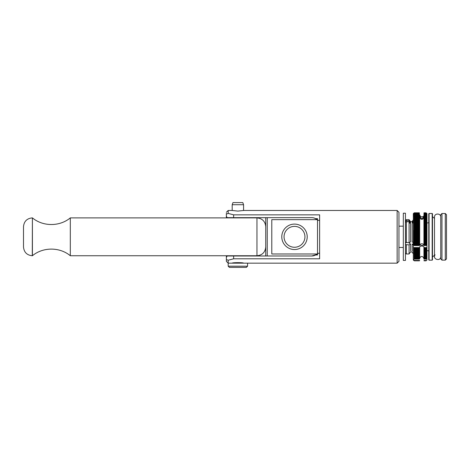 <?xml version="1.0" encoding="UTF-8"?>
<svg xmlns="http://www.w3.org/2000/svg" width="470" height="470" viewBox="0 0 470 470"><rect width="100%" height="100%" fill="white"/><g stroke="black" fill="none" stroke-linecap="round" stroke-linejoin="round"><path stroke-width="0.7" d="M284.05 236.815A10.446 10.446 0 0 0 299.719 245.863A10.446 10.446 0 0 0 299.719 227.774A10.446 10.446 0 0 0 284.05 236.815M281.783 236.815A12.719 12.719 0 0 1 300.859 225.806A12.719 12.719 0 0 1 300.859 247.831A12.719 12.719 0 0 1 281.783 236.815M317.509 253.982L271.789 253.982L271.789 219.649L317.509 219.649M319.629 220.489L317.509 220.148L317.509 253.483L319.629 253.148M267.248 255.986L267.248 217.651M265.732 217.651L265.732 255.986M256.955 255.739L256.955 217.892L70.306 217.892L70.306 255.739L256.955 255.739C262.284 255.222 265.215 252.296 265.732 246.962M70.306 217.892C59.69 226.722 43.023 226.722 32.407 217.892L32.407 255.739C43.023 246.909 59.69 246.909 70.306 255.739M32.283 217.892C26.949 218.415 24.023 221.341 23.5 226.675L23.5 246.962C24.023 252.296 26.949 255.222 32.283 255.739L32.407 217.892M317.808 253.148A7.873 7.873 0 0 1 317.509 253.483L317.509 254.987L315.599 254.987A7.873 7.873 0 0 1 311.757 255.986L317.509 254.288M226.37 257.437L227.139 255.986L226.37 255.986L226.37 261.344L226.37 255.986M226.37 216.2L226.37 217.651L227.139 217.651L226.37 216.2L226.37 213.392C226.405 213.979 227.016 213.985 228.185 213.404L228.185 210.472L232.186 210.472L232.186 204.72L243.572 204.72L243.572 210.472L237.879 211.095L232.186 210.472M317.509 219.343L316.639 219.343L314.7 218.221M315.599 254.987A7.873 7.873 0 0 0 316.639 254.288M316.639 219.343A7.873 7.873 0 0 0 315.599 218.65L317.509 218.65L317.509 220.148A7.873 7.873 0 0 1 317.808 220.489M228.185 213.404L233.637 214.849L319.629 214.849L319.629 258.788L233.637 258.788L228.185 260.227C227.016 259.651 226.405 259.651 226.37 260.239M227.139 217.651L311.757 217.651A7.873 7.873 0 0 1 315.599 218.65M228.185 266.19L229.401 267.401L246.356 267.401L247.567 266.19L228.185 266.19L228.185 260.227M232.186 263.159C231.833 262.483 243.918 262.483 243.572 263.159M243.572 210.472L397.144 210.472L397.144 263.159L228.185 263.159L226.37 261.344M243.572 204.72L242.796 202.599L232.956 202.599L232.186 204.72M227.139 255.986L311.757 255.986M226.37 217.651L226.37 213.392M397.144 263.159L398.96 261.344L398.96 212.293L397.144 210.472M403.325 251.286L403.325 213.198L405.446 213.198L405.446 260.433L403.325 260.433L403.325 251.286M409.811 223.262L410.563 222.662L410.633 221.758L412.096 221.634L412.166 222.539L412.919 222.927M409.082 242.696L410.563 241.868L410.563 223.644L409.082 221.799M413.318 221.799L412.166 223.52L412.166 241.921L413.318 242.696M410.563 250.968L410.563 244.047L409.411 243.272L409.411 242.232M409.082 253.923L410.633 251.879L412.096 252.002L413.318 253.923M413.318 243.742L412.166 244.106L412.166 251.092M412.166 222.539L413.318 220.818M426.484 214.866L426.46 213.186L426.484 214.866L426.942 215.289L426.942 216.27L426.396 215.765L426.484 245.375L426.942 245.181L426.942 247.367L426.396 247.59L426.484 258.77M426.46 214.902L426.425 213.251M426.09 212.828L426.378 214.767M426.12 214.532L425.885 214.902L425.603 214.461L425.567 212.769L425.603 214.461M425.591 214.461L425.309 214.902L425.027 214.461L424.157 214.902L423.916 212.892L424.122 213.251L424.404 212.769L424.439 214.461L424.422 212.769L424.698 213.251L424.98 212.769L425.015 214.461L424.998 212.769L425.274 213.251L426.102 212.81L425.885 214.902M423.916 215.712L424.304 215.436L424.451 245.557L424.316 215.436L424.598 215.883L425.45 215.436L425.591 245.557L423.916 245.528L423.916 214.52M419.681 216.447C421.091 218.944 422.507 218.944 423.916 216.447M419.681 214.708L419.681 245.446L418.7 245.557L418.547 215.436L418.7 245.557M419.557 214.902L418.7 214.461L418.664 212.769L418.7 214.461M418.688 214.461L418.406 214.902L418.124 214.461L417.254 214.902L416.943 212.769L417.219 213.251L417.501 212.769L417.536 214.461L417.519 212.769L417.795 213.251L418.077 212.769L418.112 214.461L418.089 212.769L418.37 213.251L419.222 212.769L419.258 214.461L419.24 212.769L419.522 213.251M416.961 214.461L416.925 212.769L416.972 214.461M416.679 214.902L415.827 214.461L415.791 212.769L416.068 213.251L416.349 212.769L416.385 214.461L416.367 212.769L416.643 213.251M415.809 214.461L415.774 212.769L415.827 214.461M415.527 214.902L414.675 214.461L414.64 212.769L414.675 214.461M414.657 214.461L414.376 214.902L414.146 214.532L414.123 212.869L414.346 213.251L414.622 212.769L414.922 213.251L415.198 212.769L415.233 214.461L415.216 212.769L415.492 213.251M413.882 214.772L413.741 214.073C413.788 212.675 413.835 212.91 413.882 214.772L414.146 214.532M413.8 214.902L413.741 214.073M414.058 215.595L414.24 215.883L414.522 215.436L414.657 245.557L414.146 245.522L414.058 215.595L413.318 216.27L413.318 215.289L413.782 214.866M420.891 219.179L422.706 219.179M414.54 215.436L414.816 215.883L415.674 215.436L415.809 245.557L414.675 245.557L414.522 215.436M415.11 215.436L415.251 245.557L415.11 215.436M415.686 215.436L415.968 215.883L416.25 215.436L416.402 245.557L415.827 245.557L415.686 215.436M416.261 215.436L416.543 215.883L416.825 215.436L416.961 245.557L416.402 245.557L416.25 215.436M416.837 215.436L417.119 215.883L417.395 215.436L417.548 245.557L416.972 245.557L416.837 215.436M418.688 245.557L417.548 245.557L417.395 215.436M417.413 215.436L417.695 215.883L418.547 215.436M418.564 215.436L418.846 215.883L419.123 215.436L419.258 245.557L419.123 215.436M419.14 215.436L419.422 215.883L419.681 215.471M423.916 217.428C422.507 219.925 421.091 219.925 419.681 217.428M424.892 215.436L425.027 245.557L424.892 215.436M425.468 215.436L425.75 215.883L426.026 215.436L426.037 216.588L426.12 245.522L425.603 245.557L425.45 215.436M426.484 245.375L426.037 216.588M426.055 215.454L426.396 215.765M405.446 242.35L409.082 242.72L409.082 221.74L406.356 221.74L405.446 222.574M419.681 244.664C421.091 243.542 422.507 243.542 423.916 244.664M418.112 245.557L417.989 215.436L418.112 245.557M413.882 245.416L413.741 230.512L414.146 245.522M413.8 245.358L413.741 230.512M414.146 259.099L414.058 247.667L413.318 247.367L413.318 245.181L413.782 245.375M409.411 242.579L409.106 242.579M413.318 244.876L412.166 244.106M414.058 247.667L414.522 247.737L414.657 259.176M414.675 259.176L414.522 247.737M414.54 247.737L416.25 247.737L416.385 259.176L416.25 247.737M416.261 247.737L417.395 247.737L417.536 259.176L417.395 247.737M417.413 247.737L418.547 247.737L418.688 259.176M418.7 259.176L418.547 247.737M418.564 247.737L419.123 247.737L419.258 259.176L419.123 247.737M419.14 247.737L419.681 247.719L419.681 258.929M423.916 259.117L423.916 246.844C422.507 245.722 421.091 245.722 419.681 246.844L419.681 247.719M423.916 247.614L424.304 247.737L424.439 259.176L424.304 247.737M424.316 247.737L425.45 247.737L425.591 259.176M425.603 259.176L425.45 247.737M425.468 247.737L426.026 247.737L426.12 259.099M426.378 258.864L426.037 249.776M426.055 247.731L426.396 247.59M423.916 244.882L421.802 245.698L419.681 244.606M405.446 242.949L406.356 242.579M410.563 244.047L409.082 244.905L405.446 244.529M424.157 214.902L424.122 213.251M414.376 214.902L414.346 213.251M413.759 213.227L414.123 212.851M414.951 214.902L414.922 213.251M416.103 214.902L416.068 213.251M417.254 214.902L417.219 213.251M417.83 214.902L417.795 213.251M418.406 214.902L418.37 213.251M418.981 214.902L418.946 213.251M424.733 214.902L424.698 213.251M425.309 214.902L425.274 213.251M405.446 221.593L406.356 220.765L409.082 220.765L410.563 222.662M426.46 213.168L426.942 213.656L426.942 215.289M405.446 220.559L406.356 219.649L406.356 220.765M406.356 219.649L409.082 219.649L409.082 220.765M413.759 213.216L413.318 213.656L413.318 215.289M426.46 245.358L426.325 215.883M424.157 245.358L424.022 215.883M414.376 245.358L414.24 215.883M414.951 245.358L414.816 215.883M415.527 245.358L415.392 215.883M416.103 245.358L415.968 215.883M416.679 245.358L416.543 215.883M417.254 245.358L417.119 215.883M417.83 245.358L417.695 215.883M418.406 245.358L418.271 215.883M418.981 245.358L418.846 215.883M419.557 245.358L419.422 215.883M424.733 245.358L424.598 215.883M425.309 245.358L425.174 215.883M425.885 245.358L425.75 215.883M426.942 216.27L426.942 245.181M406.356 221.74L406.356 242.72M413.318 216.27L413.318 245.181M426.096 260.827L426.46 260.445M426.46 258.735L426.325 247.537M423.916 260.738L424.122 260.38L424.404 260.868L424.698 260.38L424.992 260.885L425.274 260.38L425.556 260.868L425.849 260.38L426.102 260.821M424.157 258.735L424.022 247.537M414.123 260.762L414.34 260.38L414.622 260.868L414.916 260.38L415.216 260.885L415.492 260.38L415.791 260.885L416.068 260.38L416.349 260.868L416.643 260.38L416.943 260.885L417.219 260.38L417.501 260.868L417.795 260.38L418.089 260.885L418.37 260.38L418.647 260.868L418.946 260.38L419.24 260.885L419.522 260.38L419.681 260.656M414.376 258.735L414.24 247.537M413.8 260.445L413.741 259.563L414.123 260.779M414.951 258.735L414.816 247.537M415.098 247.737L415.233 259.176L415.11 247.737M415.527 258.735L415.392 247.537M415.827 259.176L415.686 247.737L415.809 259.176M416.103 258.735L415.968 247.537M416.679 258.735L416.543 247.537M416.972 259.176L416.837 247.737L416.961 259.176M417.254 258.735L417.119 247.537M417.83 258.735L417.695 247.537M417.971 247.737L418.112 259.176L417.989 247.737M418.406 258.735L418.271 247.537M418.981 258.735L418.846 247.537M419.557 258.735L419.422 247.537M424.733 258.735L424.598 247.537M424.874 247.737L425.015 259.176L424.892 247.737M425.309 258.735L425.174 247.537M413.77 260.392L413.741 259.563M425.885 258.735L425.75 247.537M426.942 247.367L426.942 259.975L426.46 260.462M406.356 244.905L406.356 253.982L409.082 253.982L409.082 244.905M413.318 247.367L413.318 259.975L413.759 260.415M429.087 213.474L428.781 213.774L428.781 259.857L429.087 260.163L429.087 213.474L432.177 213.474L432.177 260.163L429.087 260.163M432.177 260.163L432.476 259.857L432.476 213.774L432.177 213.474M435.067 254.781C431.995 259.205 440.743 261.943 440.748 256.561M440.748 258.923L440.748 214.714L441.959 213.503L441.959 260.133L440.748 258.923M445.29 213.503L446.5 214.714L446.5 258.923L445.29 260.133L445.29 213.503L441.959 213.503M233.637 217.651L233.637 214.849M233.637 258.788L233.637 255.986M256.955 217.892C262.284 218.415 265.215 221.341 265.732 226.675M247.567 266.19L247.567 263.159M226.37 212.293L228.185 210.472M403.325 226.158L398.96 226.158M403.325 247.473L398.96 247.473M412.096 221.634L413.318 219.713M423.916 214.925C424.257 216.347 423.182 216.952 420.691 216.735L419.681 214.925M410.633 221.758L409.082 219.713M419.681 258.706C419.61 257.131 422.495 254.64 423.916 258.706M405.446 253.072L406.356 253.982M426.942 250.639L428.781 250.898M426.942 222.997L428.781 222.739M434.509 218.386L432.476 216.682M434.509 255.245L432.476 256.955M440.748 217.075C440.942 213.051 434.315 213.051 434.509 217.075L434.509 256.561M445.29 260.133L441.959 260.133"/></g></svg>

